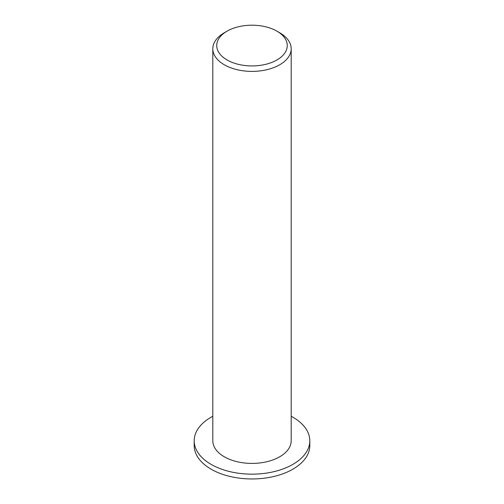 <?xml version="1.0" encoding="UTF-8"?>
<svg xmlns="http://www.w3.org/2000/svg" width="504" height="504" viewBox="0 0 504 504"><rect width="100%" height="100%" fill="white"/><g stroke="black" fill="none" stroke-linecap="round" stroke-linejoin="round"><path stroke-width="0.76" d="M227.058 59.963A35.274 20.368 180 0 1 227.058 31.166A35.274 20.368 180 0 1 276.942 31.166A35.274 20.368 180 0 1 276.942 59.963A35.274 20.368 180 0 1 227.058 59.963M227.058 31.166L224.286 32.766A39.192 22.63 0 0 0 212.808 48.768A39.192 22.63 0 0 0 224.286 64.764A39.192 22.63 0 0 0 267 69.672A39.192 22.63 0 0 0 291.192 48.768A39.192 22.63 0 0 0 279.714 32.766L276.942 31.166M212.808 48.768L212.808 440.786A39.192 22.63 0 0 0 224.286 456.781A39.192 22.63 0 0 0 267 461.689A39.192 22.63 0 0 0 291.192 440.786L291.192 48.768M291.192 416.247A57.809 33.377 180 0 1 309.809 440.786A57.809 33.377 180 0 1 274.126 471.618A57.809 33.377 180 0 1 211.119 464.386A57.809 33.377 180 0 1 194.191 440.786A57.809 33.377 180 0 1 212.808 416.247M309.809 440.786L309.809 445.586A57.809 33.377 180 0 1 274.126 476.419A57.809 33.377 180 0 1 211.119 469.186A57.809 33.377 180 0 1 194.191 445.586L194.191 440.786"/></g></svg>
